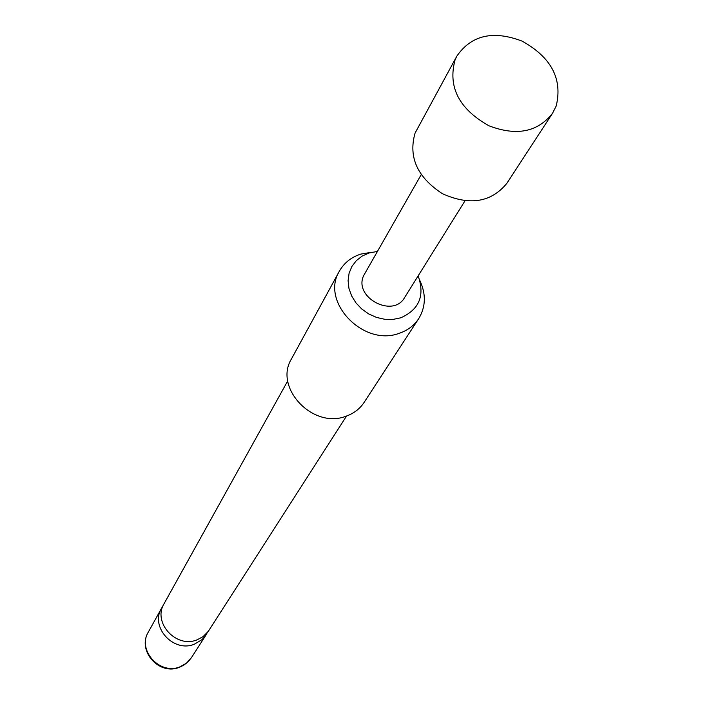 <?xml version="1.0" encoding="UTF-8"?>
<svg xmlns="http://www.w3.org/2000/svg" width="704" height="704" viewBox="0 0 704 704"><rect width="100%" height="100%" fill="white"/><g stroke="black" fill="none" stroke-linecap="round" stroke-linejoin="round"><path stroke-width="1.06" d="M346.553 416.029L208.322 631.303L203.016 636.662L197.243 639.76C176.29 648.789 152.302 622.503 164.12 603.627L287.76 380.882M456.887 56.056L415.078 133.074C408.197 157.08 417.305 177.294 442.411 193.714C469.718 205.902 491.225 202.418 506.924 183.251L552.552 113.238L556.204 105.996C562.725 78.971 551.329 57.332 522.025 41.096C493.143 30.122 471.434 35.112 456.887 56.056L455.074 59.884C447.7 87.006 459.026 108.988 489.034 125.831C516.569 136.294 537.742 132.097 552.552 113.238M421.177 174.698L363.59 275.739C353.417 297.449 393.008 318.516 404.598 297.572L464.974 200.869M377.291 251.46L369.09 252.982L362.138 256.08L356.303 260.656L351.877 266.482L349.087 273.266L348.093 280.676L348.938 288.341L351.604 295.874L355.951 302.887L361.759 309.012L368.738 313.949L376.534 317.434L384.736 319.282L392.938 319.422L400.699 317.83C419.258 309.602 425.066 295.618 418.15 275.871M419.945 280.72C426.184 294.298 425.77 306.944 418.695 318.648C414.102 325.565 407.634 330.44 399.274 333.282C363.616 347.081 320.206 301.796 339.363 271.225C344.062 262.918 351.199 257.206 360.774 254.1L372.17 252.173M339.363 271.225L291.456 358.934C273.548 387.64 313.086 429.37 346.078 416.196C353.804 413.468 359.823 408.866 364.135 402.38L418.695 318.648M162.976 606.012L161.568 608.23C149.811 627 173.642 653.136 194.462 644.151L201.89 639.707L204.838 636.583L207.372 632.544M180.136 666.758L186.542 663.106L191.409 657.694L187.959 661.91L183.638 665.254L179.687 667.181C159.289 676.086 136.743 650.751 148.386 631.981C136.963 650.232 159.958 675.523 180.136 666.758M191.409 657.694L206.078 634.841M148.386 631.981L161.568 608.23"/></g></svg>
